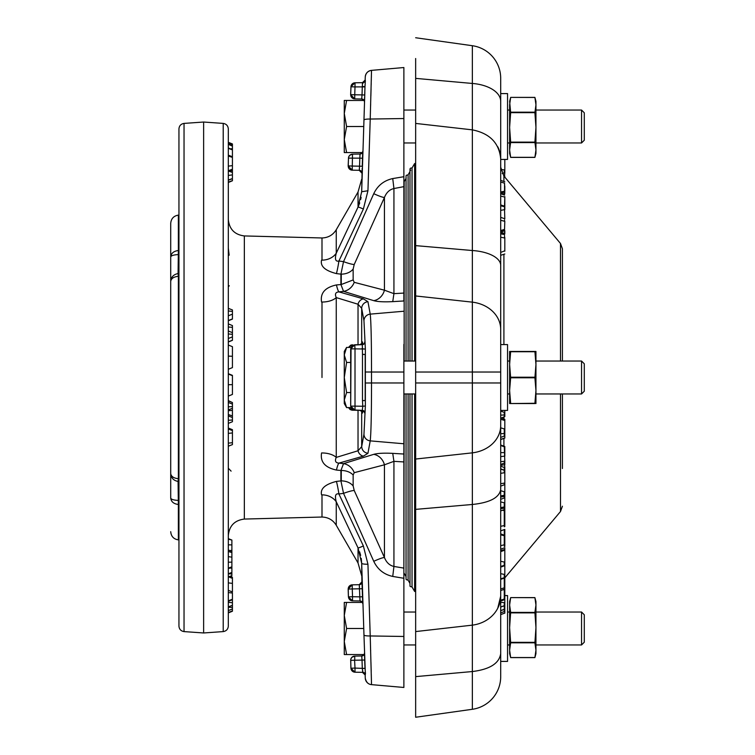 <?xml version="1.0" encoding="UTF-8"?>
<svg xmlns="http://www.w3.org/2000/svg" width="755" height="755" viewBox="0 0 755 755"><rect width="100%" height="100%" fill="white"/><g stroke="black" fill="none" stroke-linecap="round" stroke-linejoin="round"><path stroke-width="1.13" d="M581.548 393.959L584.285 391.213L584.285 363.787L581.548 361.041L581.548 393.959L535.946 393.959M350.65 362.457L346.592 362.457L344.271 354.935L344.271 351.443L346.592 347.413L350.962 347.413M350.65 392.543L346.592 392.543L344.271 377.5L344.271 354.935L346.592 347.413M346.592 392.543L344.271 400.065L344.271 377.5L346.592 362.457M344.271 400.065L346.592 407.587L344.271 403.557L344.271 400.065L346.592 407.587L350.962 407.587M509.616 364.467L509.616 403.557L534.908 403.283L535.946 390.533L535.946 351.443L534.908 351.443L535.946 364.467L534.908 377.774L510.654 377.774L509.616 364.467L509.616 351.443L510.654 351.443L509.616 364.467M534.908 403.283L535.946 403.557L535.946 390.533L534.908 377.774M510.654 377.774L509.616 390.533L510.654 403.283M534.908 403.557L510.654 403.557M534.908 351.443L510.654 351.443M500.697 344.582L500.697 410.418L507.549 410.418L507.549 344.582L500.697 344.582L500.697 329.416L500.697 372.017L415.656 372.017L415.656 717.25L472.356 709.285A32.918 32.918 0 0 0 500.697 676.688L500.697 653.67C499.215 663.428 489.778 669.383 472.356 671.544L472.356 709.285L415.656 717.25M500.697 93.592L500.697 159.428L507.549 159.428L507.549 93.592L500.697 93.592L500.697 78.312L500.697 101.33A32.918 18.044 180 0 0 472.356 83.456L472.356 302.151L415.656 295.96L415.656 372.017M500.697 605.916L500.697 610.568L500.697 602.311L504.812 602.688L504.812 589.013M500.697 610.701L500.697 612.852L500.697 610.701L504.812 609.209L504.812 602.688M500.697 614.542L504.265 613.268L500.697 614.636L500.697 661.408L507.549 661.408L507.549 595.572L504.812 595.572M510.654 112.665L509.616 101.33L510.673 97.386L509.616 104.822L509.616 153.454L510.673 157.399L534.889 157.399L535.946 153.454L535.946 101.33L534.889 97.386L510.673 97.386L534.908 97.461L535.946 104.822L534.908 112.665L510.654 112.665L509.616 127.397L510.654 142.119L534.908 142.119L535.946 127.397L534.908 112.665M510.654 142.119L509.616 149.962L510.654 157.323L534.908 157.323L535.946 149.962L534.908 142.119M535.946 650.178L534.908 642.807L535.946 627.603L535.946 653.67L534.889 657.614L535.946 650.178L534.889 657.614L510.673 657.614L509.616 653.67L509.616 650.178L510.654 657.539L534.908 657.539M510.654 612.399L509.616 627.603L509.616 650.178L510.654 642.807L509.616 627.603L509.616 605.038L510.654 612.399L534.908 612.399L535.946 605.038L535.946 601.546L534.889 597.601L510.673 597.601L509.616 605.038L509.616 601.546L510.673 597.601L534.908 597.677L535.946 605.038L535.946 627.603L534.908 612.399M581.548 142.969L584.285 140.222L584.285 112.788L581.548 110.051L581.548 142.969L535.946 142.969M581.548 110.051L535.946 110.051M509.616 110.051L507.549 110.051M415.656 89.958L415.656 58.522L415.656 110.051L403.878 110.051M509.616 142.969L507.549 142.969M412.041 361.041L412.041 168.016L414.627 163.542L415.656 163.542L415.656 142.969L403.878 142.969M364.108 100.453L344.271 100.453L344.271 113.476L346.592 126.51L363.759 126.51M346.592 100.453L344.271 113.476L344.271 139.533L346.592 126.51M346.592 152.567L344.271 139.533L344.271 152.567L362.409 152.567M581.548 644.949L584.285 642.212L584.285 614.778L581.548 612.031L581.548 644.949L535.946 644.949M581.548 612.031L535.946 612.031M509.616 612.031L507.549 612.031M414.627 393.959L414.627 591.458L415.656 591.458L415.656 612.031L403.878 612.031M509.616 644.949L507.549 644.949M415.656 646.497L415.656 644.949L403.878 644.949M364.108 654.547L346.592 654.547L344.271 641.524L346.592 628.49L363.759 628.49M346.592 628.49L344.271 615.467L344.271 602.433L346.592 602.433L344.271 615.467L344.271 654.547L346.592 654.547M346.592 602.433L362.409 602.433M403.878 126.51L403.878 159.607L403.878 118.535L370.224 119.045L367.94 190.76L363.372 209.069A6.861 0.802 -153.4 0 0 358.03 207.106L336.258 253.208A16.459 13.845 -0 0 1 321.998 260.135L321.998 237.967L244.346 235.938C234.645 234.701 229.303 229.218 228.312 219.488M403.878 568.307L403.878 578.283L392.742 576.433C383.984 574.498 377.651 569.459 373.753 561.314L343.534 493.355L338.919 493.987A21.942 2.435 82.3 0 0 336.437 481.397C325.046 484.323 320.092 488.806 321.573 494.874A16.459 13.845 180 0 1 321.998 494.865L321.998 517.033L244.346 519.062L244.346 235.938M336.437 481.397L341.269 480.859C346.46 481.001 350.414 482.7 353.151 485.956L353.151 475.065L354.218 472.677A13.713 12.675 70 0 0 343.534 463.645L373.753 454.34C377.651 453.255 383.984 452.925 392.742 453.368L403.878 454.029L403.878 568.109L393.931 566.458L393.931 461.343L403.878 461.937M353.151 475.065A13.713 9.173 -0 0 0 341.269 470.478A13.713 9.173 -0 0 0 340.911 470.488L336.437 470.063A21.942 2.926 96.4 0 1 338.919 463.117L343.534 463.645L340.911 470.488L340.911 480.859L343.534 493.355A13.713 1.793 158.8 0 1 354.218 490.486L384.437 557.52A13.713 1.633 -25.9 0 0 373.753 561.314M403.878 344.393L403.878 443.77L370.224 440.873L367.94 453.311L363.372 456.133A6.861 6.087 -104.8 0 1 358.03 450.763L336.258 457.407A16.459 8.9 -0 0 0 321.998 452.962A16.459 8.9 -0 0 0 321.573 452.962C320.092 461.89 325.046 467.59 336.437 470.063M364.835 92.318L363.967 119.998A6.861 1.17 1.9 0 1 370.224 119.045L371.517 70.366L403.878 67.535L403.878 300.971L392.742 301.632C383.965 302.075 377.632 301.745 373.753 300.66L343.534 291.355L338.919 291.883A21.942 2.926 83.6 0 1 336.437 284.937C325.046 287.41 320.092 293.11 321.573 302.038A16.459 8.9 180 0 0 321.998 302.038A16.459 8.9 180 0 0 336.258 297.593L358.03 304.237L361.683 308.333L363.967 320.809L365.363 349.018L365.363 405.982L363.967 434.191L361.683 446.667L358.03 450.763L358.03 410.295M336.437 284.937L341.269 284.522L353.151 279.935L353.151 269.044L354.218 264.514A13.713 1.793 21.2 0 1 343.534 261.645L373.753 193.686C377.632 185.551 383.965 180.511 392.742 178.567L403.878 176.717M353.151 269.044A13.713 10.193 -0 0 1 341.269 274.141A13.713 10.193 -0 0 1 340.911 274.141L336.437 273.603A21.942 2.435 97.7 0 0 338.919 261.013L343.534 261.645L340.911 274.141L340.911 284.512L343.534 291.355A13.713 12.675 110 0 0 354.218 282.323L384.437 290.194A13.713 12.25 -74.7 0 1 373.753 300.66M321.998 260.135A16.459 13.845 -0 0 1 321.573 260.126C320.092 266.194 325.046 270.677 336.437 273.603M367.94 190.76L361.683 191.723L362.173 168.252M364.391 101.85L364.637 96.98M364.589 100.453L364.75 95.13M403.878 575.046L404.151 393.959M404.151 361.041L404.151 181.672L406.039 178.406M404.151 573.328L406.039 576.594M406.039 393.959L406.039 578.972L406.218 579.651L408.096 580.161L408.096 393.959M408.096 361.041L408.096 174.839L409.984 171.574M408.096 580.161L409.984 583.426M223.216 123.405L203.633 122.036L203.633 632.964L223.216 631.595C226.321 631.076 228.019 629.255 228.312 626.122L228.312 128.879C228.019 125.745 226.321 123.924 223.216 123.405L223.216 631.595M354.68 98.896L350.641 94.63L350.971 86.768A4.115 4.115 -91 0 1 355.01 82.795L362.759 82.663A2.746 2.727 89 0 0 365.363 80.577L364.995 86.551L362.306 86.589L362.485 82.663A2.746 2.746 89 0 0 365.184 80.021L365.363 80.577M184.041 631.595L184.041 123.405C180.936 123.924 179.237 125.745 178.944 128.879L178.944 626.122C179.237 629.255 180.936 631.076 184.041 631.595L203.633 632.964M184.041 123.405L203.633 122.036M414.627 163.542L414.627 361.041M178.944 250.518L178.369 250.518L178.369 215.118L178.944 215.081M178.944 254.595L178.076 254.605C173.574 254.85 171.111 255.634 170.715 256.936L170.715 281.417C171.111 277.028 173.574 274.414 178.076 273.574L178.944 273.48M560.493 361.041L560.493 243.487L503.906 176.057L503.906 181.502M560.493 393.959L560.493 511.512L504.812 577.868M362.693 344.544L362.523 341.949L362.145 342.506M403.878 628.49L403.878 687.465L371.517 684.634L370.224 635.955L403.878 636.465L403.878 578.283M403.878 595.393L403.878 596.186M403.878 153.51L403.878 154.152M392.742 301.632L393.931 293.657L393.931 188.542L403.878 186.645M403.878 461.673L403.878 393.959L415.656 393.959M403.878 443.77L403.878 454.029M371.517 70.366L371.517 70.366C367.798 71.008 365.713 73.207 365.26 76.953L365.156 80.021L365.26 76.953A6.861 6.861 -95 0 1 371.517 70.366L371.517 70.366C367.779 70.989 365.694 73.188 365.26 76.953L365.231 78.086M371.517 70.583L371.488 71.687M371.394 75.859L371.337 77.869M371.309 79.105L371.262 81.115M371.196 83.682L371.167 84.664M371.064 88.769L370.875 95.894M370.658 103.869L370.592 106.181M370.63 650.017L370.658 651.14M370.95 662.201L371.196 671.318M371.271 674.253L371.422 680.642M371.469 682.444L371.488 683.445M321.998 494.865A16.459 13.845 180 0 1 336.258 501.792C334.644 495.771 335.541 493.166 338.919 493.987L363.372 545.931L367.94 564.24L370.224 635.955A6.861 1.17 178.1 0 1 363.967 635.002L365.363 674.423A2.746 2.727 -89 0 0 362.759 672.337L362.306 668.411L364.995 668.449L364.439 653.151A2.746 2.746 -91 0 1 361.749 655.982L354.737 656.104L361.749 655.982L362.013 660.096L354.737 660.219L354.737 656.104A4.115 4.115 -91 0 0 350.697 660.361L350.915 668.232L354.954 672.205M392.742 576.433L393.931 566.458C389.58 565.467 386.409 562.494 384.437 557.52L384.437 464.806A13.713 12.25 74.7 0 0 373.753 454.34M354.218 472.677L384.437 464.806L393.931 461.343L392.742 453.368M363.372 456.133L338.919 463.117C335.541 462.843 334.644 460.937 336.258 457.407L336.258 297.593C334.644 294.063 335.541 292.157 338.919 291.883L363.372 298.867L367.94 301.689L370.224 314.127L403.878 311.23M363.967 434.191A6.861 6.757 -169.3 0 0 370.224 440.873C371.064 433.361 371.498 414.07 371.517 382.983L403.878 382.983M403.878 372.017L371.517 372.017C371.498 340.967 371.064 321.668 370.224 314.127A6.861 6.757 169.3 0 0 363.967 320.809M392.742 178.567L393.931 188.542C389.571 189.533 386.409 192.516 384.437 197.48L384.437 290.194L393.931 293.657L403.878 293.063M363.372 209.069L338.919 261.013C335.541 261.834 334.644 259.229 336.258 253.208L336.258 229.737L358.03 192.025L358.03 207.106L361.683 191.723L363.967 119.998M404.151 181.672L403.878 179.954M365.005 86.466L365.071 85.504M358.096 206.974L359.72 202.887M360.663 199.528L361.116 197.319M367.94 564.24A6.861 1.17 178.2 0 1 361.683 563.277L361.239 558.379M360.645 555.369L359.625 551.839M362.891 672.271L362.485 672.337A2.746 2.746 91 0 1 365.184 674.979L365.26 678.047C366.118 682.142 368.204 684.341 371.517 684.634A6.861 6.861 -85 0 1 365.26 678.047L365.212 676.225M365.486 673.762L365.26 671.12M364.75 659.87L364.589 654.547M363.372 545.931A6.861 0.802 153.4 0 1 358.03 547.894L361.683 563.277L363.967 635.002M336.258 501.792L358.03 547.894L358.03 562.975L336.258 525.263L336.258 501.792M367.94 453.311C364.174 452.632 362.089 450.424 361.683 446.667L361.683 411.409M367.94 301.689A6.861 6.757 170 0 0 361.683 308.333L361.683 343.591M363.372 298.867A6.861 6.087 104.8 0 0 358.03 304.237L358.03 344.705M354.218 264.514L384.437 197.48A13.713 1.633 25.9 0 1 373.753 193.686M229.265 285.758L228.312 286.749L228.312 248.15L229.152 255.19M228.312 506.85L228.312 468.251L229.341 469.317M229.85 469.808L231.096 471.129M228.312 535.512C229.303 525.782 234.645 520.299 244.346 519.062M364.589 656.595L364.703 660.002L362.013 660.096L362.306 668.411M354.586 660.229L355.01 668.09L350.971 668.232A4.115 4.115 -89 0 0 355.01 672.205L362.759 672.337L355.01 672.205L355.01 668.09L364.995 668.449M360.003 599.706L360.031 600.971A2.746 2.746 91 0 1 362.721 603.623L361.985 582.048M362.343 602.433L359.965 600.971L352.528 600.838L360.031 600.971L359.824 596.856L362.523 596.761L362.542 597.403M364.439 101.85A2.746 2.746 91 0 0 361.749 99.018L362.013 94.903L364.703 94.998L364.986 86.882L355.01 86.91L355.01 82.795M361.966 173.131A2.746 2.746 91 0 0 359.276 170.29L359.55 166.185L362.24 166.279L362.721 151.377A2.746 2.746 -91 0 1 360.031 154.029L359.824 158.144L360.031 154.029L352.528 154.162L352.264 166.053L359.55 166.185L359.824 158.144L348.489 158.135A4.115 4.115 -91 0 1 352.528 154.162M364.599 412.4L362.306 410.361L362.759 406.256L365.363 405.982M364.703 413.089A2.746 2.737 91 0 0 362.013 410.361L355.01 410.239L355.01 406.124L362.759 406.256L362.485 400.584L365.184 400.584L365.184 354.416L362.485 354.416L362.306 344.639A2.746 2.737 144 0 0 364.995 341.911L364.599 342.676M362.136 412.353L362.523 413.051L362.693 410.456M362.457 82.663L365.184 80.021M362.928 82.814L362.966 83.314M362.56 669.893L362.9 672.261M354.218 490.486L353.151 485.956M364.703 341.911A2.746 2.737 -91 0 1 362.013 344.639L354.737 344.771L355.01 348.876L365.363 349.018M354.218 282.323L353.151 279.935M231.879 575.631L231.879 573.989L228.312 573.781L228.312 568.26M228.312 573.687L228.312 576.962M228.312 557.143L228.312 559.851M228.312 573.781L231.879 572.432L228.312 574.008M232.427 599.697L228.312 601.358L228.312 602.377L232.427 602.707L232.427 599.253L228.312 600.829L228.312 592.458M228.312 340.694L228.312 341.855L232.427 340.222L232.427 336.881L228.312 338.504M228.312 331.124L228.312 333.965L232.427 334.314L232.427 332.757L232.427 336.881M228.312 384.71L228.312 396.092L232.427 394.431L232.427 384.644L228.312 384.71M228.312 373.697L232.427 375.358L228.312 373.697L228.312 377.406M228.312 428.868L232.427 430.529L232.427 429.765L228.312 428.151L228.312 433.361L232.427 432.955L232.427 430.595L228.312 428.991M228.312 442.232L228.312 446.139M232.427 444.61L228.312 446.196M228.312 423.385L232.427 421.724L232.427 420.025L228.312 420.28L228.312 423.31M232.427 420.025L232.427 415.939L228.312 414.523M228.312 401.15L228.312 402.462L232.427 404.104L232.427 402.538L228.312 400.896L228.312 402.358M228.312 369.261L232.427 367.609L228.312 369.261M228.312 345.101L228.312 356.115L232.427 356.266L232.427 346.762M228.312 308.465L228.312 310.956L232.427 311.409L232.427 310.069M228.312 308.342L232.427 309.946M228.312 315.769L228.312 320.526L232.427 318.921L232.427 314.184L228.312 315.769M228.312 157.71L228.312 156.54M232.427 144.828L228.312 143.044L232.427 144.828L232.427 146.149L228.312 144.309M228.312 173.782L228.312 175.405M228.312 180.228L228.312 182.172L232.427 180.605L232.427 178.69L228.312 180.228M228.312 459.55L228.312 456.728M228.312 371.658L228.312 372.272M228.312 299.254L228.312 296.489M228.312 612.909L232.427 611.239L228.312 612.522L232.427 610.88L232.427 608.964L228.312 610.653M361.787 656.303L361.938 658.587M362.24 588.721L352.264 588.947L352.528 596.724L359.824 596.856L359.946 598.696M359.427 586.512L359.455 587.012M359.824 596.856L359.276 584.71L352.264 584.832L359.276 584.71A2.746 2.746 -91 0 0 361.966 581.869M361.749 99.018L354.737 98.896L354.737 94.781L362.013 94.903L362.306 86.589M362.523 158.239L359.824 158.144M348.489 158.135L348.225 165.911A4.115 4.115 -89 0 0 352.264 170.168L359.276 170.29L352.264 170.168L352.264 166.053L348.225 165.911L352.198 170.168M359.55 166.185L359.522 166.808M359.503 167.129L359.455 167.987M359.427 168.488L359.389 169.092M362.306 410.361L362.296 410.361A2.746 2.737 -89 0 1 364.986 413.098M362.976 406.237L361.749 406.237M362.976 348.763L361.749 348.763M364.986 341.902A2.746 2.737 -91 0 1 362.296 344.639L362.013 344.639C364.278 343.638 365.156 342.921 364.627 342.487L364.618 342.543M362.523 413.051A2.746 2.737 91 0 0 359.824 410.324M362.24 413.042A2.746 2.737 91 0 0 359.55 410.314L352.264 410.191L348.508 407.587L350.075 409.512L351.934 410.173M362.24 341.958A2.746 2.737 -91 0 1 359.55 344.686C361.815 343.685 362.683 342.968 362.155 342.534L362.155 342.581M362.523 341.949A2.746 2.737 -91 0 1 359.824 344.676M408.096 174.839L406.218 175.349L406.039 176.028L406.039 361.041M362.296 344.639L353.548 345.063L352.17 345.969L351.037 348.121L350.697 406.133L351.368 408.37L353.274 409.937L362.013 410.361L364.608 412.372M231.879 547.158L231.879 548.96M228.312 539.155L231.879 540.08L228.312 538.655L231.879 540.042L231.879 544.893L228.312 544.846M231.879 552.405L231.879 544.893M228.312 549.98L231.879 551.386L228.312 550.074M231.879 578.151L231.879 576.82L230.199 577.471M231.879 575.593L228.642 576.839M231.879 573.989L231.879 573.111L231.879 573.989M231.879 553.972L231.879 550.895M231.879 575.508L231.879 574.838M229.558 568.156L231.879 568.043L231.879 566.826L228.312 568.128M231.879 572.432L231.879 568.043M232.427 599.432L232.427 593.053L228.312 592.543M232.427 602.707L232.427 605.312L228.312 606.86M232.427 332.719L232.427 327.349L228.312 326.99M232.427 327.349L232.427 325.565L228.312 323.904M232.427 384.644L232.427 375.697L228.312 374.036M232.427 444.535L232.427 442.694L228.312 443.147M232.427 442.694L232.427 432.955M232.427 417.543L228.312 415.911M232.427 415.939L232.427 410.418L228.312 410.673M232.427 410.418L232.427 408.285L228.312 409.946M228.312 406.822L232.427 406.586L232.427 408.285M232.427 406.586L232.427 404.104M232.427 402.538L228.312 400.631M232.427 367.609L232.427 356.266M232.427 314.184L232.427 311.409M228.312 171.121L232.427 170.583L232.427 149.915L228.312 148.291M232.427 149.915L228.312 147.886M232.427 177.953L232.427 169.12M232.427 165.147L232.427 148.716L230.549 148.782M232.427 148.716L232.427 146.149M232.427 162.4L232.427 146.527M228.312 143.016L232.427 144.677L232.427 143.96L228.312 142.299L232.427 143.96M232.427 179.718L232.427 180.605L232.427 179.718M232.427 180.775L228.312 182.484M232.427 178.548L228.312 180.058M232.427 174.896L228.312 175.424M232.427 172.442L228.312 170.989M232.427 169.205L228.312 170.753L232.427 172.385M232.427 165.628L228.312 166.138M232.427 157.418L228.312 155.974M228.312 582.869L232.427 583.388L232.427 578.792M232.427 592.071L232.427 583.388M232.427 591.127L232.38 591.967M231.37 605.736L232.427 605.897L232.427 605.312L228.312 606.973M232.427 606.992L232.427 607.473L228.312 607.237M232.427 605.897L232.427 608.964L228.312 610.606M232.427 577.537L232.427 578.377L228.312 576.716M232.427 577.575L231.879 577.358M228.312 562.211L231.879 562.135L231.879 557.162L228.312 556.643M231.879 557.162L231.879 552.575L228.312 551.48M231.879 552.575L231.879 551.763M231.879 566.826L231.879 562.135M348.225 589.089L352.264 588.947L352.264 584.832A4.115 4.115 -91 0 0 348.225 589.089L348.423 596.865L352.462 600.838M352.528 600.838L352.528 596.724L348.489 596.865A4.115 4.115 -89 0 0 352.528 600.838M355.01 86.91L350.971 86.768L355.01 86.91L354.737 94.781L350.697 94.639L354.737 94.781M350.971 86.768L350.697 94.639A4.115 4.115 -89 0 0 354.737 98.896L361.692 99.018L364.061 100.453M350.697 348.867L351.896 345.979L354.737 344.771L350.688 348.867L350.688 406.133L350.697 348.867L355.01 348.876L355.01 406.124L350.971 406.143L352.17 409.031L355.01 410.239L350.688 406.124L354.737 410.229M352.132 410.182L352.5 409.531M348.508 347.413L352.264 344.808L350.801 345.111L348.508 347.413L352.264 344.808L352.5 345.469M352.264 170.168L348.225 165.911M352.528 410.191L350.339 409.521L348.782 407.587M348.508 407.587L352.028 410.182M348.782 347.413L350.339 345.479L352.528 344.808M409.984 393.959L409.984 585.804L410.163 586.484L412.041 586.984L412.041 393.959M412.041 168.016C410.05 167.912 409.587 168.705 410.673 170.385M178.944 481.52L178.076 481.426C173.574 480.586 171.111 477.972 170.715 473.583L170.715 498.064C171.111 499.366 173.574 500.15 178.076 500.395L178.944 500.405M178.369 215.118C173.707 215.892 171.149 218.629 170.715 223.329L170.715 256.936C171.149 253.255 173.707 251.113 178.369 250.518L178.076 273.574L178.369 276.302L178.944 276.236M178.944 504.482L178.369 504.482L178.944 504.482M178.944 478.764L178.369 478.698L178.076 481.426L178.369 504.482C173.707 503.887 171.149 501.745 170.715 498.064C170.715 542.118 170.715 542.118 170.715 498.064M178.369 276.302C173.707 276.783 171.149 278.482 170.715 281.417L170.715 473.583C171.149 476.518 173.707 478.217 178.369 478.698L178.369 276.302M500.697 531.699L500.697 540.759M500.697 222.178L500.697 221.309M500.697 196.14L500.697 194.875M500.697 182.729L500.697 178.237M504.538 250.905L500.697 252.434L500.697 251.726L500.697 254.057M500.697 255.313L504.812 253.991M500.697 252.434L500.697 234.484M500.697 233.644L504.538 234.578L500.697 233.833M500.697 214.477L500.697 205.671M500.697 195.592L500.697 196.932M503.34 194.667L504.538 194.233L504.538 195.101L500.697 193.705L500.697 193.12M500.697 192.903L500.697 180.445M500.697 182.03L504.538 183.182L504.538 183.852M500.697 604.17L500.697 606.963L504.265 605.708L504.265 602.632M500.697 577.499L500.697 549.187L504.812 547.686L504.812 549.649M500.697 584.2L500.697 578.792L504.812 577.547L504.812 576.612M500.697 594.827L500.697 588.966L504.265 587.815L504.265 574.395L504.812 574.498L504.812 565.627L500.697 567.118L500.697 561.267L504.812 562.173L504.812 550.131L500.697 551.631L500.697 550.678M500.697 573.677L500.697 567.118L500.697 573.677L504.265 574.395M500.697 566.439L504.265 565.382L504.265 562.05M504.265 546.337L504.265 544.77L500.697 545.676L500.697 534.748M504.265 529.585L504.265 535.182L500.697 533.889L500.697 530.878L504.812 529.378L504.812 535.389L504.812 531.605M500.697 538.57L500.697 540.684M500.697 547.262L500.697 548.866M500.697 510.691L500.697 526.339L504.265 525.527L504.265 509.606L500.697 510.899M500.697 509.672L500.697 507.615L500.697 508.766L504.812 507.973L504.812 508.955L504.812 508.04M500.697 507.615L504.265 506.945L504.265 502.811L500.697 501.905L500.697 499.168M500.697 498.838L500.697 496.828M500.697 490.684L504.812 491.949L504.812 484.616L500.697 486.116L500.697 497.083L504.812 496.299L504.812 497.234M500.697 464.136L500.697 461.711L500.697 464.136L500.697 461.711L504.812 461.192L504.265 446.28L500.697 444.988L500.697 439.589L504.812 438.098M500.697 464.306L500.697 465.335L500.697 464.457L504.812 462.881M504.265 456.18L500.697 456.605L500.697 452.641L504.812 452.566L504.812 456.114M500.697 415.146L504.265 414.967L504.265 412.372L500.697 411.098L500.697 410.418L500.697 418.147L504.812 416.656L504.812 410.418M500.697 528.491L500.697 531.322M500.697 548.168L500.697 547.583M500.697 576.631L500.697 561.276M500.697 495.252L500.697 488.674M500.697 488.023L500.697 483.7M500.697 439.476L500.697 437.381L504.265 436.097L504.265 428.906L500.697 427.84M415.656 382.983L500.697 382.983L500.697 425.584L500.697 417.892L504.812 419.355L504.812 420.488L504.265 420.327L504.265 419.167M504.812 420.78L504.812 419.318L500.697 417.902M500.697 433.766L504.812 433.408L504.812 437.928L500.697 439.41L500.697 437.381M504.265 467.439L500.697 466.26L504.812 467.619L504.812 469.808L504.265 469.893L504.265 467.269L504.812 467.468L504.265 461.258M500.697 547.856L500.697 543.128M500.697 594.751L500.697 590.363M504.812 205.794L504.812 206.379L500.697 204.879L500.697 196.064M504.538 230.756L500.697 232.153L504.812 233.597L504.812 230.662L504.538 233.531M504.538 230.086L500.697 231.389L504.538 229.916M500.697 223.98L500.697 226.377M500.697 230.332L500.697 220.309L504.538 221.243L504.538 219.894M500.697 169.431L500.697 159.428M500.697 176.708L500.697 178.02M500.697 186.485L500.697 184.966M500.697 184.918L500.697 184.362M500.697 190.619L500.697 191.166M500.697 245.988L500.697 244.96M415.656 58.522L415.656 123.424L472.356 129.86C489.778 133.371 499.215 143.035 500.697 158.871L500.697 329.416A32.918 27.529 -0 0 0 472.356 302.151L472.356 671.544L415.656 676.622M415.656 459.04L472.356 452.849A32.918 27.529 180 0 0 500.697 425.584L500.697 653.67M504.812 177.132L504.265 177.029M500.697 240.052L500.697 241.194M500.697 237.183L504.538 237.995L504.538 235.617M504.812 250.849L504.812 237.485M500.697 205.813L504.538 206.691M500.697 210.371L504.538 209.645L504.538 206.804L504.812 209.588L504.812 207.314M504.812 221.309L504.538 229.492L504.812 221.309M500.697 217.317L504.812 218.808L504.538 209.645M504.538 191.194L504.538 183.182L504.812 191.128L500.697 192.006M501.82 194.111L504.538 193.535L504.538 191.968L500.697 193.365M504.538 193.837L504.812 191.628M503.311 606.152L504.812 606.293M500.697 610.568L504.265 609.313L504.265 606.237M500.697 590.552L504.265 589.249L504.812 587.635L504.812 577.82M500.697 534.842L504.265 535.701M504.812 546.195L504.812 544.629L504.265 544.77L504.265 535.767L504.812 535.842M500.697 495.931L504.265 495.271L504.265 491.779M504.265 497.592L504.265 496.403M504.265 506.945L504.812 506.841L504.812 497.856L504.812 505.642M504.265 509.125L504.265 508.077M500.697 445.535L504.812 446.951L504.812 452.566M504.265 412.372L504.812 412.57M500.697 419.28L504.265 420.327M504.265 428.906L504.812 429.066L504.812 420.488M500.697 465.335L504.265 464.806M500.697 469.091L504.812 470.44L504.812 469.808M500.697 473.319L504.265 472.781L504.265 470.261L504.812 470.44L504.812 472.696L504.265 472.781M500.697 483.681L504.812 483.03L504.812 472.696M504.265 484.427L504.265 483.115M504.265 526.763L504.812 525.404L504.812 509.323M502.566 510.22L504.812 510.861M500.697 550.612L504.812 549.48M502.99 589.712L504.812 589.957L504.812 587.635M500.697 600.225L504.265 599.017L504.265 588.824M500.697 601.084L504.265 599.781L504.812 598.828M503.849 609.549L504.812 609.615L504.812 611.371L504.265 611.569L504.265 609.578M500.697 612.852L504.265 611.569M504.812 613.145L504.265 613.343L504.812 613.145L504.812 611.371M500.697 196.121L504.538 196.98M503.491 205.898L504.538 205.653L504.812 196.583M500.697 232.634L504.538 234.031L504.538 234.578L504.812 233.597M500.697 230.539L504.538 229.397M500.876 169.441L504.812 169.979L504.812 159.428M502.226 173.546L504.265 172.867L504.265 169.903M504.472 176.736L504.812 172.687L504.265 172.867M500.697 78.312A32.918 32.918 0 0 0 472.356 45.715L415.656 37.75L472.356 45.715L472.356 83.456L415.656 78.378M415.656 123.424L415.656 295.96M500.697 242.912L500.697 244.025M504.812 251.217L504.812 238.052M504.812 206.87L504.812 197.046M504.812 186.211L504.812 190.751M504.265 605.708L500.697 607.105M504.812 564.495L504.265 565.382L504.265 564.617M504.812 562.173L504.812 565.221M504.812 544.629L504.812 535.918M504.812 526.603L504.812 525.404M504.812 491.949L504.812 496.299M500.697 499.357L504.812 497.781M504.812 506.841L504.812 507.973M504.265 495.271L504.812 495.176M504.812 464.721L504.812 461.192M504.265 416.854L504.265 414.967L504.812 414.939M504.812 433.408L504.812 429.066M504.812 478.085L504.812 480.482M504.812 483.03L504.812 484.238M504.812 468.619L504.812 467.619M504.812 544.119L504.812 546.478M504.812 574.498L504.812 577.547M504.812 608.445L504.812 609.615M504.812 169.979L504.812 172.687M504.812 176.623L504.812 176.113M415.656 245.63L472.356 250.528A32.918 15.015 180 0 1 500.697 265.401M415.656 631.576L472.356 625.14A32.918 29.294 180 0 0 500.697 596.129L497.762 608.219M415.656 509.37L472.356 504.472C489.778 502.679 499.215 497.715 500.697 489.599M504.812 238.476L504.812 237.768L504.812 238.476M504.812 193.422L504.812 192.676M504.538 195.101L504.538 194.233M504.812 513.881L504.812 523.668M500.697 514.825L500.697 522.488M534.908 377.226L510.654 377.226M510.654 351.717L534.908 351.717M510.654 112.193L534.908 112.193M510.654 142.601L534.908 142.601M510.654 642.807L534.908 642.807M534.908 642.335L510.654 642.335M510.654 612.881L534.908 612.881M503.906 254.322L503.906 344.582M503.906 416.986L503.906 418.987M503.906 438.419L503.906 446.148M365.26 372.007L371.517 372.017L371.517 382.983L365.26 382.993M359.21 584.71L361.9 581.869L361.683 563.277M341.269 470.478L341.269 480.859M321.998 302.038L321.998 377.5M341.269 274.141L341.269 284.522M362.485 400.584L362.485 354.416M230.322 550.593L231.879 550.206M354.737 660.219L350.697 660.361M178.944 539.919L178.369 539.882L178.369 504.482M504.265 609.313L504.812 609.209M504.812 502.943L504.265 502.811M504.812 435.899L504.265 436.097M500.697 468.798L504.265 470.261M500.697 158.871A32.918 29.294 -0 0 0 497.762 146.781M472.356 709.285A32.918 32.918 0 0 0 500.697 676.688M509.616 393.959L507.549 393.959M581.548 361.041L535.946 361.041M509.616 361.041L507.549 361.041M415.656 361.041L403.878 361.041M361.683 179.265L358.03 192.025M361.683 575.735L358.03 562.975M362.457 672.337L365.156 674.979L365.26 678.047M321.998 237.967C328.217 237.759 332.964 235.022 336.258 229.737M321.998 517.033C328.217 517.241 332.964 519.978 336.258 525.263M364.061 654.547L361.692 655.982M362.343 152.567L359.965 154.029M359.21 170.29L361.9 173.131M362.145 412.324L362.155 412.466C362.664 411.994 361.796 411.277 359.55 410.314M230.313 577.518L231.879 576.895M232.427 340.335L228.312 341.996M232.427 332.653L228.312 330.992M232.427 429.699L228.312 428.028M232.427 346.687L228.312 345.026M232.427 319.101L228.312 320.762M228.312 155.19L232.427 156.729M228.312 590.325L232.427 591.986M232.427 577.452L231.879 577.226M228.312 568.647L231.879 567.241M354.954 82.795L350.915 86.768M354.68 656.104L351.764 657.397L350.716 659.426L350.915 668.232M352.198 584.832L348.159 589.089L348.423 596.865M352.462 154.162L349.65 155.341L348.555 157.238L348.159 165.911M409.984 169.196L409.984 361.041M412.041 586.984L414.627 591.458M178.369 539.882C173.678 539.136 171.121 536.399 170.715 531.671M504.812 181.832L500.697 180.341M503.906 176.057L500.697 167.242M504.812 577.886L500.697 579.378M504.265 589.249L504.812 589.051M504.265 535.182L504.812 535.389M504.265 509.606L504.812 509.408M504.265 446.28L504.812 446.479M504.265 599.781L504.812 599.583M560.493 243.487L562.418 248.782L562.418 361.041M562.418 468.515L562.418 393.959M562.418 506.218L560.493 511.512"/></g></svg>
